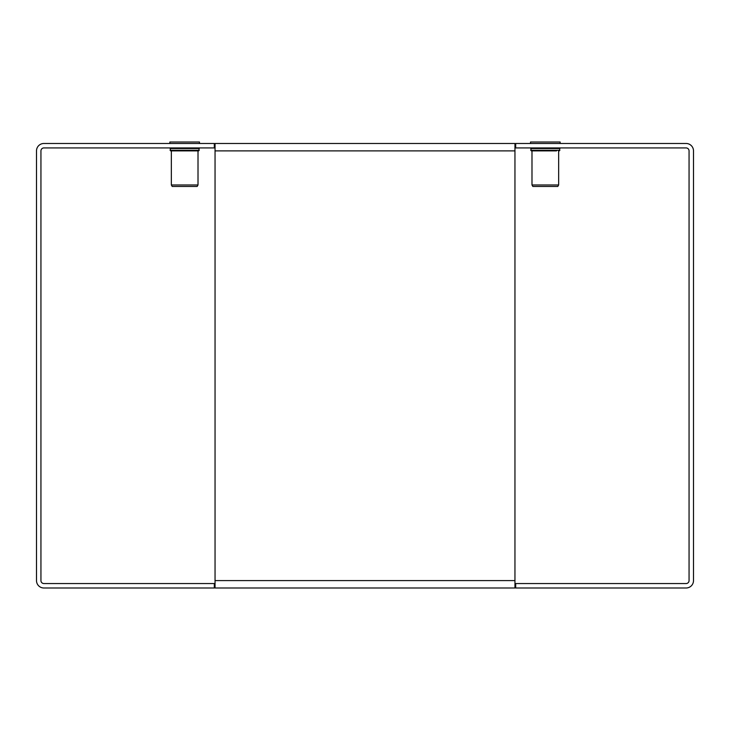 <?xml version="1.0" encoding="UTF-8"?>
<svg xmlns="http://www.w3.org/2000/svg" width="730" height="730" viewBox="0 0 730 730"><rect width="100%" height="100%" fill="white"/><g stroke="black" fill="none" stroke-linecap="round" stroke-linejoin="round"><path stroke-width="1.09" d="M36.5 150.891L36.5 580.596A7.409 7.409 0 0 0 43.909 587.997L214.31 587.997L214.31 583.553L43.909 583.553A2.966 2.966 0 0 1 40.944 580.596L40.944 150.891A2.966 2.966 0 0 1 43.909 147.925L214.31 147.925L214.31 143.482L43.909 143.482A7.409 7.409 0 0 0 36.5 150.891M693.5 580.596L693.5 150.891A7.409 7.409 0 0 0 686.091 143.482L515.69 143.482L515.69 147.925L686.091 147.925A2.966 2.966 0 0 1 689.056 150.891L689.056 580.596A2.966 2.966 0 0 1 686.091 583.553L515.69 583.553L515.69 587.997L686.091 587.997A7.409 7.409 0 0 0 693.5 580.596M215.049 580.596L215.049 143.482L514.951 143.482L514.951 587.997L215.049 587.997L215.049 580.596L514.951 580.596M556.488 150.891L531.349 150.891L531.987 150.891L531.349 150.891L531.987 150.891L531.987 184.973L558.66 184.973L557.811 186.451L532.845 186.451L531.987 184.973M560.147 143.482L560.147 142.003L530.509 142.003L530.509 143.482M558.66 184.973L558.66 150.891L559.892 150.298L530.756 150.298L531.349 150.891L530.756 150.298L531.349 147.925M171.34 150.891L170.701 150.891L171.34 150.891L171.34 184.973L198.012 184.973L197.155 186.451L172.189 186.451L171.34 184.973M198.012 184.973L198.012 150.891L198.651 150.891L170.701 150.891L170.108 150.298L170.701 150.891M199.491 143.482L199.491 142.003L169.853 142.003L169.853 143.482M514.951 150.891L215.049 150.891M559.299 150.891L559.892 148.518L530.756 148.518M196.872 148.518L170.108 148.518L170.701 147.925L170.108 150.298L199.244 150.298L198.651 150.891L199.244 148.518L196.872 148.518M559.892 148.518L559.299 147.925M199.244 148.518L198.651 147.925L199.244 148.518"/></g></svg>
